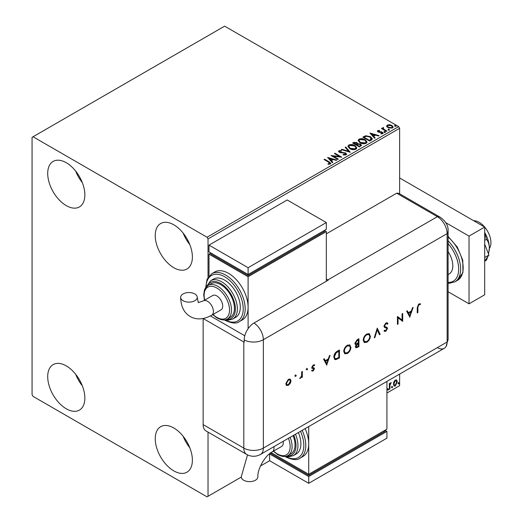 <?xml version="1.0" encoding="UTF-8"?>
<svg xmlns="http://www.w3.org/2000/svg" width="523" height="523" viewBox="0 0 523 523"><rect width="100%" height="100%" fill="white"/><g stroke="black" fill="none" stroke-linecap="round" stroke-linejoin="round"><path stroke-width="0.78" d="M173.813 470.89A26.268 15.167 60 0 1 156.652 447.74A26.268 15.167 60 0 1 160.679 426.696A26.268 15.167 60 0 1 173.813 427.997A26.268 15.167 60 0 1 190.973 451.14A26.268 15.167 60 0 1 186.946 472.191A26.268 15.167 60 0 1 173.813 470.89M189.836 447.845A26.268 15.167 60 0 1 183.207 436.365M66.284 205.624A26.268 15.167 60 0 1 49.123 182.481A26.268 15.167 60 0 1 53.15 161.43A26.268 15.167 60 0 1 66.284 162.731A26.268 15.167 60 0 1 83.445 185.881A26.268 15.167 60 0 1 79.418 206.925A26.268 15.167 60 0 1 66.284 205.624M82.307 182.586A26.268 15.167 60 0 1 75.678 171.099M173.813 267.704A26.268 15.167 60 0 1 156.652 244.561A26.268 15.167 60 0 1 160.679 223.511A26.268 15.167 60 0 1 173.813 224.812A26.268 15.167 60 0 1 190.973 247.961A26.268 15.167 60 0 1 186.946 269.005A26.268 15.167 60 0 1 173.813 267.704M189.836 244.666A26.268 15.167 60 0 1 183.207 233.18M66.284 408.803A26.268 15.167 60 0 1 49.123 385.66A26.268 15.167 60 0 1 53.15 364.609A26.268 15.167 60 0 1 66.284 365.91A26.268 15.167 60 0 1 83.445 389.06A26.268 15.167 60 0 1 79.418 410.104A26.268 15.167 60 0 1 66.284 408.803M82.307 385.765A26.268 15.167 60 0 1 75.678 374.278M399.631 193.798L399.631 128.305L208.03 238.926L207.049 237.233L398.65 126.612L224.648 26.15L32.066 137.333L32.066 394.695L33.047 396.388L207.049 496.85L208.03 496.288L208.03 432.103M393.911 381.79L395.329 380.012L396.748 380.149L397.258 381.908L395.329 385.994L394.185 386.098L393.401 384.13L393.911 381.79M396.473 379.914L397.258 381.908M389.36 389.334L389.36 383.562L389.89 383.254L389.89 384.104L391.204 382.594L389.975 385.059L389.89 389.034L389.36 389.334M386.922 393.002L399.631 385.667L399.631 374.089M208.03 277.386L208.03 238.926M208.03 496.288L241.273 477.094M260.474 466.006L269.613 460.73L269.613 453.957L271.568 452.826L271.568 453.957L308.714 475.4L308.714 474.276L386.922 429.122L386.922 381.424M387.7 389.74L388.138 388.831L388.576 389.236L388.138 390.145L387.308 389.517M388.138 388.831L388.576 389.236L388.184 389.007L387.746 389.923M391.734 387.412L392.172 386.497L392.61 386.902L392.172 387.818L391.341 387.183M392.172 386.497L392.61 386.902L392.217 386.68L391.779 387.589M398.31 383.614L398.748 382.699L399.186 383.104L398.748 384.019L397.918 383.385M398.748 382.699L399.186 383.104L398.801 382.882L398.363 383.79M386.719 126.324L387.308 125.023L389.55 124.683L391.838 125.415L393.152 127.076L392.485 128.011L387.981 127.645L386.654 125.971M383.313 128.043L383.64 129.096L386.955 131.103L386.432 131.41L381.43 128.521L381.96 128.213L382.692 128.645L382.784 127.638L383.359 127.507L383.64 127.958L383.202 128.586M381.823 128.75L382.692 129.096L382.784 127.638L382.784 128.089L383.359 127.507M377.39 131.319L377.698 130.573L379.423 130.397L379.541 130.828L378.345 130.913L378.508 131.593L381.496 131.796L383.169 133.064L382.777 133.62L381.019 133.855L380.855 133.411L382.104 133.3L381.94 132.463L378.946 132.26L378.005 131.914L377.698 130.573L377.338 131.083M378.345 130.913L378.508 132.044L379.083 132.234L379.083 131.783M381.542 133.895L382.104 133.751L381.94 132.463M371.265 140.164L369.676 141.079L362.831 137.131L365.74 135.738L370.552 136.725L372.383 138.85L371.265 140.164M359.497 146.956L352.652 143.008L353.62 142.446L356.895 142.518L357.712 143.727L360.537 144.113L361.498 145.329L359.497 146.956M357.732 143.55L357.712 144.178L360.537 144.564L360.537 144.113M350.286 152.278L341.251 149.591L341.826 149.258L348.678 151.297L345.154 147.336L345.723 147.009L350.286 152.278M338.355 159.162L337.832 159.469L330.987 155.514L339.512 156.488L334.406 153.54L334.936 153.239L341.774 157.188L333.262 156.227L338.355 159.162M328.006 164.274L329.64 164.039L329.64 163.588L328.607 162.15L324.057 159.522L324.58 159.214L329.202 161.882L330.817 163.359L330.346 163.987L328.267 164.281L328.006 163.823L329.797 163.457M207.049 237.233L33.047 136.771M327.653 157.443L336.779 160.077L336.204 160.404L333.308 159.548L331.386 160.653L332.876 162.326L332.301 162.66L327.653 157.443M343.166 154.926L345.383 154.952L345.18 153.278L339.335 152.337L338.531 151.35L338.963 150.709L341.447 150.617L341.454 151.095L339.662 151.114L339.839 152.016L345.716 152.978L346.618 154.167L346.121 154.88L343.088 154.906L343.166 154.462L345.677 154.207M339.662 151.114L339.479 151.709M349.789 148.643L347.913 146.322L348.763 145.054C350.998 144.25 353.084 144.426 355.019 145.59L356.869 147.917L356 149.179C353.783 149.964 351.711 149.787 349.789 148.643M359.968 142.772L358.092 140.445L358.941 139.177C361.171 138.373 363.256 138.556 365.198 139.713L367.048 142.04L366.172 143.309C363.962 144.087 361.89 143.91 359.968 142.772M369.938 133.032L379.064 135.66L378.489 135.993L375.592 135.13L373.67 136.242L375.161 137.915L374.586 138.249L369.938 133.032M384.281 132.09L384.15 131.508L385.157 131.587L385.288 132.169L384.281 132.09L384.15 131.508L384.15 131.959L385.157 132.038L385.157 131.587L385.288 132.169M388.314 129.763L388.184 129.181L389.197 129.253L389.328 129.835L388.314 129.763L388.184 129.181L388.184 129.632L389.197 129.704L389.197 129.253L389.328 129.835M394.898 125.965L394.767 125.383L395.774 125.455L395.904 126.036L394.898 125.965L394.767 125.383L394.767 125.834L395.774 125.906L395.774 125.455L395.904 126.036M398.65 126.612L399.631 128.305M324.45 159.744L324.58 159.214M324.58 159.665L330.771 163.575M329.196 164.183L329.196 163.732M329.64 164.039L329.869 163.692M328.104 157.953L336.263 160.371M332.608 162.483L331.386 160.653M329.346 158.371L330.909 160.574L332.38 159.724L332.38 159.273L329.346 158.371L330.909 160.123L332.38 159.273M330.909 160.574L330.909 160.123M331.811 155.991L339.512 156.939L339.512 156.488M334.798 153.769L334.936 153.239M334.936 153.69L340.97 157.175M337.963 159.391L333.262 156.678L333.262 156.227M343.166 154.913L343.166 154.462M345.383 154.952L345.736 154.442M338.577 151.572L338.963 150.709M338.963 151.16L341.447 151.069L341.447 150.617M339.662 151.572L339.839 152.016M339.839 152.468L341.035 152.794L341.035 152.343M341.035 152.794L342.369 152.814L342.369 152.363M342.369 152.814L345.716 153.429L345.716 152.978M345.716 153.429L346.586 154.383M341.767 149.741L341.826 149.258M341.826 149.709L348.678 151.748L348.678 151.297M345.415 147.636L345.723 147.009M345.723 147.46L349.92 152.167M347.932 146.558L348.763 145.054M348.763 145.505C350.998 144.701 353.084 144.878 355.019 146.041L355.019 145.59M355.019 146.041L356.849 148.14M348.834 146.721L350.312 148.793L355.28 149.238L355.967 147.944M354.496 145.891L349.488 145.446L348.808 146.473L350.312 148.342L355.28 148.787L355.993 147.715L354.496 145.891M355.28 149.238L355.28 148.787M350.312 148.793L350.312 148.342M353.045 143.23L356.895 142.969L356.895 142.518M356.895 142.969L357.712 144.178M360.537 144.564L361.458 145.544M359.922 146.355L360.609 145.178L360.014 144.42L357.961 144.191L356.778 144.779L356.778 145.231L359.321 146.702L360.55 145.394M356.346 144.668L356.974 143.557L356.379 142.825L353.881 143.106L353.881 143.557L356.078 144.825L356.908 143.773M356.078 144.825L356.346 144.217M353.881 143.106L356.078 144.374M359.321 146.702L359.922 145.897M356.778 144.779L359.321 146.25M358.111 140.68L358.941 139.177M358.941 139.628C361.171 138.824 363.256 139.007 365.198 140.164L365.198 139.713M365.198 140.164L367.028 142.263M359.013 140.844L360.491 142.916L365.453 143.361L366.146 142.073M364.668 140.014L359.667 139.569L358.987 140.602L360.491 142.465L365.453 142.91L366.172 141.838L364.668 140.014M365.453 143.361L365.453 142.91M360.491 142.916L360.491 142.465M363.224 137.359L365.74 136.189L365.74 135.738M365.74 136.189L370.552 137.176L370.552 136.725M370.552 137.176L372.356 139.072M371.297 139.582L370.023 137.026L366.113 136.268L364.06 137.235L364.06 137.686L369.5 140.824L371.297 139.582L371.415 138.889M364.06 137.235L369.5 140.373L371.448 138.66L371.448 139.111M369.5 140.824L369.5 140.373M370.395 133.535L378.547 135.96M374.893 138.065L373.67 136.242M371.631 133.96L373.193 136.157L374.664 135.307L374.664 134.856L371.631 133.96L373.193 135.705L374.664 134.856M373.193 136.157L373.193 135.705M377.698 131.025L378.593 130.822M379.423 130.815L379.423 130.397M378.345 131.365L378.508 132.044L378.345 131.365M379.083 132.234L381.496 132.247L381.496 131.796M381.496 132.247L382.444 132.594L382.444 132.142M382.444 132.594L383.117 133.28M382.104 133.751L381.94 132.914L382.104 133.751M384.281 132.541L384.15 131.959M385.157 132.038L385.288 132.62M381.96 128.671L381.96 128.213M383.313 128.495L383.64 129.096M383.64 129.547L386.569 131.332M388.314 130.214L388.184 129.632M389.197 129.704L389.328 130.286M386.719 126.775L387.308 125.023M387.308 125.474L389.55 125.134L389.55 124.683M389.55 125.134L391.838 125.866L391.838 125.415M391.838 125.866L393.126 127.298M387.51 126.278L388.511 127.795L391.871 128.109L392.302 127.187M391.315 125.723L387.922 125.383L387.478 126.043L388.511 127.337L391.871 127.658L392.335 126.965L391.315 125.723M391.871 128.109L391.871 127.658M388.511 127.795L388.511 127.337M394.898 126.416L394.767 125.834M395.774 125.906L395.904 126.488M387.746 388.602L388.184 389.007M389.498 383.483L389.89 384.104M390.707 382.692L390.956 383.352M389.766 384.032L389.583 384.836L389.975 385.059M389.583 384.836L389.498 388.805L389.89 389.034M391.779 386.275L392.217 386.68M396.865 381.679L394.937 385.765L395.329 385.994M394.937 385.765L393.996 385.961M395.918 380.594L394.937 380.496L393.531 383.607L394.316 385.196M396.735 382.215L396.12 380.672L395.329 380.724L393.924 383.836L394.499 385.34L395.329 385.281L396.735 382.215M394.937 380.496L395.329 380.724M393.531 383.607L393.924 383.836M398.363 382.476L398.801 382.882M473.701 220.739A16.592 9.577 60 0 1 479.199 222.334A16.592 9.577 60 0 1 489.365 248.51M448.093 251.661A17.972 10.375 60 0 1 449.087 274.019L448.093 274.588M448.093 291.736L469.033 303.83L469.033 236.102L445.838 222.706M469.033 303.83L484.677 294.802L484.677 227.074L399.631 177.97M469.033 236.102L484.677 227.074M484.677 244.097L488.92 255.034L484.677 257.479M488.92 255.034L484.677 261.069M484.677 233.166L486.482 239.305L484.677 240.351M486.482 239.305C488.26 241.449 489.221 244.365 489.365 248.065L488.528 254.028M487.75 256.695L486.482 260.16L484.677 261.206M484.677 232.46A22.116 12.768 60 0 1 489.365 248.065A22.116 12.768 60 0 1 489.188 250.667A22.116 12.768 60 0 1 489.175 250.785M326.313 233.846L396.695 193.209L437.359 216.685L396.695 193.209A13.827 7.982 -60 0 1 399.696 193.837L440.366 217.32A13.827 7.982 -60 0 0 437.359 216.685A13.827 7.982 60 0 1 447.139 233.618L447.139 341.983A13.827 7.982 60 0 1 446.067 346.494A13.827 7.982 60 0 1 437.359 347.625M295.318 374.899L296.28 375.455L295.711 376.442L295.142 376.115L295.711 375.122L296.28 375.455L295.711 375.122M295.887 375.226L295.318 376.214L295.711 376.442L295.142 376.115M306.635 368.362L307.596 368.918L307.027 369.905L306.458 369.578L307.027 368.591L307.596 368.918L307.027 368.591M307.204 368.695L306.635 369.683L307.027 369.905L306.458 369.578M326.81 365.172L323.567 359.144L324.234 358.758L325.241 360.707L328.346 358.915L329.385 355.784L330.059 355.398L326.646 365.08M350.933 347.259C350.75 349.9 349.567 351.979 347.383 353.496L344.775 353.79L343.742 351.449C343.938 348.802 345.134 346.723 347.324 345.219L349.9 344.951L350.547 347.03C350.358 349.678 349.174 351.757 346.991 353.273L347.383 353.496M370.408 336.014C370.225 338.656 369.042 340.735 366.858 342.251L364.25 342.545L363.217 340.205C363.413 337.557 364.609 335.478 366.806 333.975L369.375 333.707L370.023 335.786C369.833 338.433 368.65 340.512 366.466 342.029L366.858 342.251M386.68 323.645L385.484 323.554L384.144 325.666L384.392 326.3L387.138 327.496L387.517 328.483L385.83 331.301L384.006 331.013L384.562 330.209L385.902 330.451L386.902 328.869L386.451 328.111L384.621 327.509L383.921 326.234L385.876 322.966L387.327 322.828L387.955 323.495L387.38 324.227L386.876 323.73L385.876 323.776L384.536 325.888L384.869 326.6M384.49 331.399L384.006 331.013M386.157 327.934L385.536 327.856M409.888 317.206L406.646 311.178L407.312 310.793L408.319 312.741L411.424 310.95L412.464 307.818L413.137 307.432L409.725 317.115M203.14 424.611L243.81 448.087A13.827 7.982 120 0 0 246.666 454.415L206.003 430.939A13.827 7.982 -60 0 1 203.14 424.611L203.14 318.514L243.81 341.983A13.827 7.982 180 0 0 244.208 342.199L244.208 339.943A13.814 7.976 -60 0 1 253.975 323.024L328.267 280.132A13.827 7.982 -120 0 0 327.875 279.897L437.359 216.685A13.827 7.982 60 0 1 447.139 233.618L447.139 341.983A13.827 7.982 60 0 1 444.275 348.311L260.493 454.415A13.827 7.982 60 0 0 263.357 448.087L447.139 341.983A13.827 7.982 -0 0 0 448.093 339.067L446.067 346.494M417.87 307.341L417.87 312.597L417.256 312.95L417.256 307.616L418.851 303.928L420.505 303.883L420.146 304.7L418.818 304.759L417.87 307.341L417.478 307.112L417.478 312.375L417.87 312.597M402.082 313.813L402.697 313.46L402.697 321.357L398.049 317.827L398.049 324.044L397.434 324.397L397.434 316.5L402.082 320.017L402.082 313.813M377.253 328.15L380.149 334.38L379.489 334.759L377.207 329.85L374.932 337.394L374.272 337.773L377.253 328.15M358.922 338.734L358.922 346.631L355.888 347.802L355.411 346.703L356.202 344.565L355.385 344.487L354.882 343.304L357.065 339.8L358.922 338.734M337.322 351.201L339.44 349.979L339.44 357.876L335.89 359.647L334.779 359.478L333.831 357.072C333.955 354.45 335.125 352.495 337.322 351.201M312.309 370.199L313.179 370.31L313.826 369.153L312.041 368.257L311.806 367.499L313.27 364.982L314.702 364.943L314.297 365.708L313.303 365.675L312.421 367.113L314.212 368.015L314.441 368.774L313.179 371.016L311.898 370.938L312.46 370.304L312.068 370.075M314.297 364.747L313.905 365.479L312.911 365.446L312.028 366.891L312.303 367.401M314.048 367.891L314.441 368.774M302.333 371.402L302.333 377.175L301.719 377.528L301.719 376.678L299.967 378.449L301.608 375.743L301.719 371.755L302.333 371.402M290.33 383.248L288.428 385.307L286.526 385.451L285.839 383.797L288.428 379.332L290.232 379.11L291.017 380.809L290.33 383.248L289.938 383.026L288.036 385.078L288.428 385.307M327.875 279.897L326.313 278.994M244.79 335.773L210.423 315.938L244.79 335.773M420.087 303.719L419.753 304.478L420.146 304.7M419.753 304.478L418.877 304.386L419.269 304.615M418.877 304.386L418.426 304.53L418.818 304.759M418.426 304.53L417.478 307.112M407.103 310.917L408.319 312.741M412.555 307.766L409.561 316.794M411.091 311.956L410.699 311.728L408.254 313.14L409.849 315.689L411.091 311.956L408.646 313.369L409.849 315.689M408.254 313.14L408.646 313.369M402.305 313.682L402.305 321.135L402.697 321.357M398.049 324.044L397.657 323.815L397.657 317.598L398.049 317.827M397.506 316.454L402.082 320.017M387.125 322.737L387.955 323.495M387.569 323.266L387.085 323.881M385.484 323.554L385.876 323.776M384.144 325.666L384.536 325.888M386.745 327.274L387.517 328.483M387.125 328.254L385.444 331.072L385.83 331.301M385.444 331.072L384.287 331.262M385.144 327.627L384.444 327.391M377.096 328.424L380.149 334.38M379.757 334.151L379.325 334.4M374.932 337.394L374.54 337.165L376.822 329.621L377.207 329.85M366.466 342.029L364.06 342.421M369.173 333.609L370.023 335.786M368.774 334.452L366.44 334.55C364.616 335.753 363.616 337.446 363.439 339.623L364.453 341.558M363.831 339.852L364.649 341.689L366.826 341.46C368.63 340.238 369.624 338.538 369.8 336.374L368.983 334.55L366.826 334.772C365.008 335.975 364.008 337.668 363.831 339.852L363.439 339.623M366.44 334.55L366.826 334.772M358.53 338.956L358.53 346.409L358.922 346.631M358.53 346.409L355.705 347.651M355.209 344.343L356.202 344.565M355.104 342.722L355.843 343.703L358.307 342.833L358.307 339.898L357.039 340.179L355.104 342.722L355.666 343.552M355.633 346.108L356.274 346.945L358.307 346.18L358.307 343.644L357.503 343.657L355.633 346.108L356.117 346.782M357.503 343.657L357.889 343.886L356.026 346.331M358.307 343.644L357.889 343.886M357.039 340.179L357.431 340.401L355.496 342.951M358.307 339.898L357.431 340.401M346.991 353.273L344.585 353.666M349.697 344.853L350.547 347.03M349.299 345.696L346.958 345.795C345.141 346.997 344.141 348.691 343.964 350.868L344.977 352.803M344.356 351.096L345.173 352.933L347.35 352.705C349.155 351.482 350.149 349.782 350.318 347.618L349.501 345.795L347.35 346.017C345.533 347.22 344.533 348.913 344.356 351.096L343.964 350.868M346.958 345.795L347.35 346.017M339.054 350.201L339.054 357.654L339.44 357.876M339.054 357.654L335.498 359.419L335.89 359.647M335.498 359.419L334.602 359.353M334.053 356.49L335.191 358.588L336.243 358.693L338.826 357.425L338.826 351.142L338.44 350.913L335.694 352.698L334.053 356.49L335.014 358.458M335.694 352.698L336.086 352.927L334.445 356.719M338.826 351.142L336.086 352.927M324.018 358.883L325.241 360.707M329.477 355.732L326.483 364.76M328.013 359.922L327.62 359.693L325.175 361.105L326.77 363.655L328.013 359.922L325.568 361.334L326.77 363.655M325.175 361.105L325.568 361.334M314.048 368.545L312.787 370.794L313.179 371.016M312.787 370.794L311.505 370.709M313.264 368.506L311.649 368.029M312.911 365.446L313.303 365.675M312.028 366.891L312.421 367.113M306.635 369.683L306.066 369.356M301.941 371.631L301.941 376.952L302.333 377.175M300.849 377.377L300.11 378.109L300.496 378.338M300.11 378.109L299.574 378.221M295.318 376.214L294.75 375.887M288.036 385.078L286.133 385.229M290.036 379.018L291.017 380.809M290.625 380.581L289.938 383.026M289.624 379.79L288.036 379.809L286.061 383.209L286.859 384.595M286.454 383.437L287.035 384.725L288.428 384.595L290.402 381.156L289.834 379.875L288.428 380.038L286.454 383.437L286.061 383.209M288.036 379.809L288.428 380.038M247.529 454.873L241.26 476.839A8.296 4.792 -0 0 0 243.692 480.225A8.296 4.792 -0 0 0 252.733 481.265A8.296 4.792 -0 0 0 257.852 476.839C257.368 468.948 265.213 455.356 272.293 451.833A8.296 4.792 60 0 0 274.006 448.034A8.296 4.792 60 0 0 273.902 446.675M283.191 441.314A8.296 4.792 60 0 1 283.303 442.667A8.296 4.792 60 0 1 281.583 446.465L272.293 451.833M290.128 437.306A19.358 11.173 60 0 1 288.088 455.481L291.023 453.787A19.358 11.173 -120 0 0 293.057 435.613M295.456 434.234A22.116 12.768 60 0 1 293.383 455.618L296.312 453.925A22.116 12.768 -120 0 0 298.385 432.541M302.176 430.351A27.647 15.965 60 0 1 300.058 458.148L302.987 456.455A27.647 15.965 -120 0 0 308.714 443.798A27.647 15.965 -120 0 0 305.112 428.657M308.714 426.572L308.714 474.276L271.117 452.572M308.714 475.4L384.967 431.383L384.967 430.252L386.922 431.383L308.714 476.531L269.613 453.957M308.714 476.531L308.714 483.304L386.922 438.156L386.922 431.383M308.714 483.304L269.613 460.73M183.083 300.718A8.296 4.792 180 0 1 180.651 297.332A8.296 4.792 180 0 1 185.776 292.906A8.296 4.792 180 0 1 194.811 293.946A8.296 4.792 180 0 1 197.243 297.332A8.296 4.792 180 0 1 192.124 301.758A8.296 4.792 180 0 1 183.083 300.718M203.388 300.882L212.678 295.515A8.296 4.792 60 0 1 219.072 297.737A8.296 4.792 60 0 1 222.693 306.086A8.296 4.792 60 0 1 220.974 309.884L211.684 315.245A8.296 4.792 60 0 0 213.404 311.447A8.296 4.792 60 0 0 207.533 301.287A8.296 4.792 60 0 0 203.388 300.882C198.956 302.412 197.341 302.843 198.537 302.183C198.563 303.549 198.132 301.934 197.243 297.332M220.739 284.636A19.358 11.173 -120 0 0 211.057 283.682L208.128 285.375A19.358 11.173 60 0 1 217.803 286.329A19.358 11.173 60 0 1 230.447 303.386A19.358 11.173 60 0 1 227.479 318.899L230.414 317.206A19.358 11.173 -120 0 0 233.382 301.693A19.358 11.173 -120 0 0 220.739 284.636M224.648 280.125A22.116 12.768 -120 0 0 213.587 279.027L210.651 280.72A22.116 12.768 60 0 1 221.713 281.819A22.116 12.768 60 0 1 236.167 301.307A22.116 12.768 60 0 1 232.774 319.03L235.703 317.337A22.116 12.768 -120 0 0 239.096 299.614A22.116 12.768 -120 0 0 224.648 280.125M228.558 273.352A27.647 15.965 -120 0 0 214.731 271.98L211.802 273.673A27.647 15.965 60 0 1 225.622 275.046A27.647 15.965 60 0 1 243.685 299.411A27.647 15.965 60 0 1 239.449 321.567L242.384 319.873A27.647 15.965 -120 0 0 248.105 307.217A27.647 15.965 -120 0 0 228.558 273.352M248.105 328.673L248.105 276.739L326.313 231.584L326.313 281.263M209.004 276.033L209.004 254.158L210.959 253.034L210.959 254.158L248.105 275.608L324.358 231.584L324.358 230.46L326.313 231.584M209.004 254.158L248.105 276.739M209.004 245.13L248.105 267.704L326.313 222.556L287.212 199.982L209.004 245.13L209.004 251.903L248.105 274.477L248.105 275.608M326.313 222.556L326.313 229.329L248.105 274.477L248.105 267.704M329.202 162.333L329.202 161.882M353.62 142.897L353.62 142.446M363.871 136.987L363.871 136.536M370.068 140.497L370.068 140.046M380.129 132.227L380.129 131.776M385.274 130.587L385.274 130.135M389.498 386.863L389.89 387.092M448.093 236.389L457.318 247.085L462.783 260.349L462.933 272.542L457.442 280.367A27.647 15.965 -120 0 0 462.424 261.101A27.647 15.965 -120 0 0 448.093 237.03M448.093 282.427A26.268 15.167 -120 0 0 458.671 269.175A26.268 15.167 -120 0 0 448.093 243.705M448.093 240.868A27.647 15.965 60 0 1 454.899 281.832L449.486 283.25L448.093 283.185M253.975 323.024A13.827 7.982 60 0 1 263.357 339.721L447.139 233.618A13.827 7.982 -0 0 0 448.093 230.702L448.093 339.067M244.208 339.943A13.827 7.982 -0 0 0 263.357 339.721L263.357 448.087A13.827 7.982 -0 0 1 243.81 448.087L243.81 341.983M357.189 347.18L357.582 347.403M337.668 358.451L338.061 358.673M337.655 351.371L338.041 351.593M312.551 368.323L312.944 368.545M285.558 456.383A26.268 15.167 -120 0 0 301.784 454.088A26.268 15.167 -120 0 0 300.503 431.318M287.173 455.925A20.737 11.97 -120 0 0 293.769 435.201M273.607 451.068A17.972 10.375 -120 0 0 277.432 453.957A17.972 10.375 -120 0 0 288.441 452.97A17.972 10.375 -120 0 0 288.435 438.287M224.949 319.801A26.268 15.167 -120 0 0 243.221 308.733A26.268 15.167 -120 0 0 224.648 276.739A26.268 15.167 -120 0 0 206.075 287.114M226.564 319.344A20.737 11.97 -120 0 0 235.095 305.295A20.737 11.97 -120 0 0 220.739 283.512A20.737 11.97 -120 0 0 207.285 285.944M212.998 314.486A17.972 10.375 -120 0 0 216.823 317.376A17.972 10.375 -120 0 0 229.532 310.034A17.972 10.375 -120 0 0 216.823 288.023A17.972 10.375 -120 0 0 204.709 300.117M355.993 147.715L355.993 148.166M348.808 146.473L348.808 146.924M356.974 143.557L356.974 144.015M360.609 145.178L360.609 145.629M366.172 141.838L366.172 142.289M358.987 140.602L358.987 141.053M378.175 131.155L378.175 131.606M382.326 132.979L382.326 133.43M392.335 126.965L392.335 127.416M387.478 126.043L387.478 126.494M396.12 380.672L395.728 380.443M394.499 385.34L394.107 385.118M457.442 280.367L454.899 281.832M448.093 230.702C448.368 225.733 445.792 221.268 440.366 217.32M246.666 454.415A13.827 13.827 0 0 0 260.493 454.415M386.876 323.73L386.484 323.502M364.649 341.689L364.256 341.467M368.983 334.55L368.591 334.328M356.274 346.945L355.882 346.716M355.843 343.703L355.45 343.474M345.173 352.933L344.781 352.711M349.501 345.795L349.116 345.572M335.191 358.588L334.805 358.36M287.035 384.725L286.643 384.497M289.834 379.875L289.441 379.646M300.058 458.148C297.371 460.462 292.534 460.031 285.538 456.847L284.911 456.468M293.383 455.618L288.833 456.775L285.774 456.344M288.088 455.481C285.721 457.135 282.263 456.834 277.72 454.592L273.339 451.225M211.684 315.245C203.637 319.618 196.491 320.05 190.248 316.546C184.089 312.891 180.886 306.485 180.651 297.332M211.802 273.673L207.101 279.164L205.676 287.63M224.302 319.886L224.936 320.266C231.82 323.443 236.658 323.881 239.449 321.567M210.651 280.72L206.219 286.944M208.128 285.375L205.127 288.519L204.434 290.095L203.715 294.724L204.434 300.274M212.73 314.643L217.11 318.004C221.674 320.253 225.132 320.547 227.479 318.899M225.165 319.762L228.25 320.187L232.774 319.03"/></g></svg>
